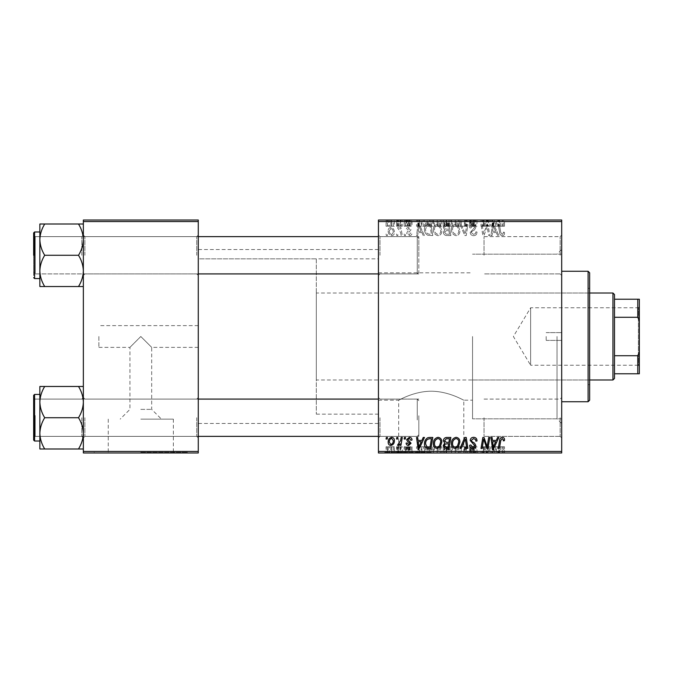 <?xml version="1.0" encoding="UTF-8"?>
<svg xmlns="http://www.w3.org/2000/svg" width="673" height="673" viewBox="0 0 673 673"><rect width="100%" height="100%" fill="white"/><g stroke="black" fill="none" stroke-linecap="round" stroke-linejoin="round"><path stroke-width="0.5" stroke-dasharray="3.37 2.52" d="M140.808 419.128L173.365 419.128L140.808 419.128M140.808 409.369L151.686 409.369L140.808 409.369M140.808 336.5L129.939 347.369L140.808 336.5L129.939 347.369L140.808 336.5L151.686 347.369L140.808 336.5M140.808 452.357L187.405 452.357L140.808 452.357M140.808 452.979L187.405 452.979L140.808 452.979M431.242 452.357L384.645 452.357L431.242 452.357M431.242 391.223C413.5 391.232 398.517 400.528 398.685 400.174C398.517 400.528 413.575 391.215 431.242 391.223C413.5 391.232 398.517 400.528 398.685 400.174C398.517 400.528 413.575 391.215 431.242 391.223C448.992 391.24 463.941 400.528 463.79 400.174C463.933 400.536 449.017 391.24 431.242 391.223C448.992 391.24 463.941 400.528 463.79 400.174C463.933 400.536 449.017 391.24 431.242 391.223M431.242 452.979L384.645 452.979L431.242 452.979M561.694 255.277L561.694 275.467L561.694 255.277M560.146 255.277L560.146 236.635L560.146 255.277M561.694 417.723L561.694 397.533L561.694 417.723M560.146 417.723L560.146 436.365L560.146 417.723M484.038 417.723L484.038 436.365L484.038 417.723M484.038 255.277L484.038 236.635L484.038 255.277M198.274 255.277L198.274 275.467L198.274 255.277M196.726 255.277L196.726 236.635L196.726 255.277M198.274 417.723L198.274 397.533L198.274 417.723M196.726 417.723L196.726 436.365L196.726 417.723M378.436 417.723L378.436 397.533L378.436 417.723M379.984 417.723L379.984 436.365L379.984 417.723M378.436 255.277L378.436 275.467L378.436 255.277M379.984 255.277L379.984 236.635L379.984 255.277M418.816 417.723L418.816 436.365L418.816 417.723M418.816 255.277L418.816 236.635L418.816 255.277M561.694 336.5L561.694 423.468L561.694 336.5M557.034 336.5L557.034 418.816L557.034 336.5M472.547 336.5L472.547 418.816L472.547 336.5M378.436 336.5L378.436 249.532L378.436 336.5M198.274 336.5L198.274 249.532L198.274 336.5M83.351 286.53L83.351 235.087L83.351 286.53L78.514 286.53C81.534 281.667 83.149 276.46 83.351 270.899C83.166 265.414 81.551 260.207 78.514 255.277C81.534 260.14 83.149 265.347 83.351 270.899C83.166 276.393 81.551 281.6 78.514 286.53L83.351 286.53L83.351 270.899L83.351 286.53L78.514 286.53C81.534 281.667 83.149 276.46 83.351 270.899L83.351 239.647C83.166 234.154 81.551 228.946 78.514 224.016L44.696 224.016C41.676 228.879 40.06 234.095 39.858 239.647C40.044 245.132 41.659 250.348 44.696 255.277C41.676 260.14 40.06 265.347 39.858 270.899C40.044 276.393 41.659 281.6 44.696 286.53L39.858 286.53L39.858 224.016L44.696 224.016C41.676 228.879 40.06 234.095 39.858 239.647L39.858 270.899C40.044 265.414 41.659 260.207 44.696 255.277C41.676 250.406 40.06 245.199 39.858 239.647C40.044 234.154 41.659 228.946 44.696 224.016L83.351 224.016L83.351 239.647L83.351 224.016L78.514 224.016C81.534 228.879 83.149 234.095 83.351 239.647L83.351 270.899C83.166 265.414 81.551 260.207 78.514 255.277C81.534 250.406 83.149 245.199 83.351 239.647C83.166 245.132 81.551 250.348 78.514 255.277L44.696 255.277C41.676 260.14 40.06 265.347 39.858 270.899C40.044 276.393 41.659 281.6 44.696 286.53C41.676 281.667 40.06 276.46 39.858 270.899L39.858 239.647C40.044 245.132 41.659 250.348 44.696 255.277L78.514 255.277C81.534 250.406 83.149 245.199 83.351 239.647C83.166 234.154 81.551 228.946 78.514 224.016L44.696 224.016M84.899 255.277L84.899 236.635L84.899 255.277M78.514 386.47C81.534 391.333 83.149 396.54 83.351 402.101C83.166 407.586 81.551 412.793 78.514 417.723C81.534 412.86 83.149 407.653 83.351 402.101L83.351 433.353C83.166 427.868 81.551 422.652 78.514 417.723L44.696 417.723C41.676 422.594 40.06 427.801 39.858 433.353L39.858 402.101C40.044 407.586 41.659 412.793 44.696 417.723C41.676 422.594 40.06 427.801 39.858 433.353C40.044 438.846 41.659 444.054 44.696 448.984L39.858 448.984L44.696 448.984C41.676 444.121 40.06 438.905 39.858 433.353L39.858 448.984L78.514 448.984C81.534 444.121 83.149 438.905 83.351 433.353L83.351 448.984L78.514 448.984C81.534 444.121 83.149 438.905 83.351 433.353L83.351 402.101C83.166 396.607 81.551 391.4 78.514 386.47L44.696 386.47C41.676 391.333 40.06 396.54 39.858 402.101L39.858 386.47L44.696 386.47C41.676 391.333 40.06 396.54 39.858 402.101C40.044 407.586 41.659 412.793 44.696 417.723C41.676 412.86 40.06 407.653 39.858 402.101C40.044 396.607 41.659 391.4 44.696 386.47L83.351 386.47L83.351 433.353C83.166 427.868 81.551 422.652 78.514 417.723C81.534 412.86 83.149 407.653 83.351 402.101L83.351 386.47L78.514 386.47L83.351 386.47L83.351 402.101C83.166 396.607 81.551 391.4 78.514 386.47L44.696 386.47M84.899 417.723L84.899 436.365L84.899 417.723M98.881 336.5L98.881 347.369L98.881 336.5M404.414 452.979L405.541 452.979L404.153 452.979L404.414 446.771L405.541 446.771L405.541 452.979M396.784 452.979L397.92 452.979L396.523 452.979L396.784 446.771L397.92 446.771L397.92 452.979M438.098 452.979L433.353 452.979L438.098 452.979L438.098 446.771L441.825 446.771L441.825 452.979M423.241 452.979L416.545 452.979L423.241 452.979L423.241 446.771L424.47 446.771L424.47 452.979L432.789 452.979L424.461 452.979L424.461 446.771L419.414 446.771L419.414 452.979M450.86 446.771L443.381 446.771L446.51 446.771L446.485 452.979L450.86 452.979L443.238 452.979L449.505 452.979L444.508 452.979L446.485 452.979L446.51 446.771L450.86 446.771L450.86 452.979M464.791 452.979L460.046 452.979L464.791 452.979L464.791 446.771L466.238 446.771L466.238 452.979M504.514 452.979L498.281 452.979L504.514 452.979L504.514 446.771L504.414 452.979M488.691 452.979L481.01 452.979L488.691 452.979L488.691 446.771L489.835 446.771L489.835 452.979M378.436 452.979L561.694 452.979L561.694 451.432L378.436 451.432L378.436 452.979M497.65 452.979L490.954 452.979L497.65 452.979L497.65 446.771L498.87 446.771L498.87 452.979M473.615 452.979L469.636 452.979L474.726 452.979L470.208 452.979L473.615 452.979L473.615 446.771L476.98 446.771L476.98 452.979M456.168 452.979L451.432 452.979L456.168 452.979L456.168 446.771L459.903 446.771L459.903 452.979M412.036 452.979L406.105 452.979L412.036 452.979L412.036 446.771L412.036 452.979M394.386 446.771L388.178 446.771L391.694 446.771L391.686 452.979L394.386 452.979L388.178 452.979L393.259 452.979L391.686 452.979L391.694 446.771L394.386 446.771L394.386 452.979M401.142 452.979L397.491 452.979L401.142 452.979L401.142 446.771L402.286 446.771L402.286 452.979M386.336 452.979L387.471 452.979L386.075 452.979L386.336 446.771L387.471 446.771L387.471 452.979M433.353 229.375C433.336 232.833 434.918 234.936 438.098 235.693C440.596 235.23 441.841 233.666 441.825 230.99L440.335 226.178L437.114 224.538C434.531 225.009 433.277 226.624 433.353 229.375C433.336 232.833 434.918 234.936 438.098 235.693C440.596 235.23 441.841 233.666 441.825 230.99L440.335 226.178L437.114 224.538C434.531 225.009 433.277 226.624 433.353 229.375M421.912 232.589L423.241 235.55L424.47 235.55L419.414 224.681L418.034 224.681L416.545 235.55L417.681 235.55L418.051 232.589L421.912 232.589L423.241 235.55L424.47 235.55L419.414 224.681L418.034 224.681L416.545 235.55L417.681 235.55L418.051 232.589L421.912 232.589M502.294 235.693C503.766 235.592 504.506 234.793 504.514 233.295L504.414 232.303L503.278 232.16L503.387 233.11L502.218 234.423L500.737 232.378L499.433 224.681L498.281 224.681L499.627 232.648C499.761 234.414 500.653 235.432 502.294 235.693C503.766 235.592 504.506 234.793 504.514 233.295L504.414 232.303L503.278 232.16L503.387 233.11L502.218 234.423L500.737 232.378L499.433 224.681L498.281 224.681L499.627 232.648C499.761 234.414 500.653 235.432 502.294 235.693M470.208 232.496C470.41 234.532 471.546 235.6 473.615 235.693C475.895 235.567 477.022 234.339 476.98 232.008L475.853 231.882L475.567 233.481L473.54 234.423L471.336 232.597L471.63 231.647L474.574 229.796L475.853 227.424C475.71 225.564 474.701 224.597 472.808 224.538C470.848 224.656 469.788 225.707 469.636 227.684L470.772 228.038L472.85 225.808L474.726 227.356L470.208 232.496C470.41 234.532 471.546 235.6 473.615 235.693C475.895 235.567 477.022 234.339 476.98 232.008L475.853 231.882L475.567 233.481L473.54 234.423L471.336 232.597L471.63 231.647L474.574 229.796L475.853 227.424C475.71 225.564 474.701 224.597 472.808 224.538C470.848 224.656 469.788 225.707 469.636 227.684L470.772 228.038L472.85 225.808L474.726 227.356L470.208 232.496M460.046 224.681L464.791 235.55L466.238 235.55L467.903 224.681L466.759 224.681L465.337 233.994L461.266 224.681L460.046 224.681L464.791 235.55L466.238 235.55L467.903 224.681L466.759 224.681L465.337 233.994L461.266 224.681L460.046 224.681M451.432 229.375C451.406 232.833 452.988 234.936 456.168 235.693C458.666 235.23 459.911 233.666 459.903 230.99L458.414 226.178L455.184 224.538C452.601 225.009 451.356 226.624 451.432 229.375C451.406 232.833 452.988 234.936 456.168 235.693C458.666 235.23 459.911 233.666 459.903 230.99L458.414 226.178L455.184 224.538C452.601 225.009 451.356 226.624 451.432 229.375M386.075 233.994L386.336 235.55L387.471 235.55L387.236 233.994L386.075 233.994L386.336 235.55L387.471 235.55L387.236 233.994L386.075 233.994M561.694 221.568L561.694 220.021L378.436 220.021L378.436 221.568L561.694 221.568L561.694 451.432M378.436 221.568L378.436 451.432M443.381 232.168C443.515 234.17 444.559 235.298 446.51 235.55L450.86 235.55L449.026 224.681L444.735 224.858L443.238 227.323L444.735 229.973L443.381 232.168C443.515 234.17 444.559 235.298 446.51 235.55L450.86 235.55L449.026 224.681L444.735 224.858L443.238 227.323L444.735 229.973L443.381 232.168M496.312 232.589L497.65 235.55L498.87 235.55L493.822 224.681L492.443 224.681L490.954 235.55L492.089 235.55L492.451 232.589L496.312 232.589L497.65 235.55L498.87 235.55L493.822 224.681L492.443 224.681L490.954 235.55L492.089 235.55L492.451 232.589L496.312 232.589M487.53 228.913L488.691 235.55L489.835 235.55L487.975 224.681L486.781 224.681L483.668 233.901L482.162 224.681L481.01 224.681L482.852 235.55L484.038 235.55L487.176 226.338L488.691 235.55L489.835 235.55L487.975 224.681L486.781 224.681L483.668 233.901L482.162 224.681L481.01 224.681L482.852 235.55L484.038 235.55L487.176 226.338L487.53 228.913M409.335 235.693C411.06 235.626 411.96 234.734 412.036 233.009L410.909 232.723L409.285 234.7L407.804 233.489L411.052 229.754L408.679 227.499C407.098 227.541 406.24 228.34 406.105 229.905L407.232 230.04L408.73 228.492L409.916 229.577L407.241 231.966L406.669 233.405L409.335 235.693C411.06 235.626 411.96 234.734 412.036 233.009L410.909 232.723L409.285 234.7L407.804 233.489L411.052 229.754L408.679 227.499C407.098 227.541 406.24 228.34 406.105 229.905L407.232 230.04L408.73 228.492L409.916 229.577L407.241 231.966L406.669 233.405L409.335 235.693M427.826 235.289L432.789 235.55L430.956 224.681L426.859 224.816C425.126 225.665 424.327 227.104 424.461 229.131C424.394 231.899 425.513 233.952 427.826 235.289L432.789 235.55L430.956 224.681L426.859 224.816C425.126 225.665 424.327 227.104 424.461 229.131C424.394 231.899 425.513 233.952 427.826 235.289M388.178 230.805C388.102 233.455 389.28 235.087 391.694 235.693C393.486 235.449 394.386 234.406 394.386 232.538C394.496 229.779 393.301 228.105 390.811 227.499C389.002 227.794 388.128 228.896 388.178 230.805C388.102 233.455 389.28 235.087 391.694 235.693C393.486 235.449 394.386 234.406 394.386 232.538C394.496 229.779 393.301 228.105 390.811 227.499C389.002 227.794 388.128 228.896 388.178 230.805M396.523 233.994L396.784 235.55L397.92 235.55L397.684 233.994L396.523 233.994L396.784 235.55L397.92 235.55L397.684 233.994L396.523 233.994M400.57 232.387L401.142 235.55L402.286 235.55L400.957 227.642L399.804 227.642L400.099 229.274L398.265 227.499L397.491 227.785L400.57 232.387L401.142 235.55L402.286 235.55L400.957 227.642L399.804 227.642L400.099 229.274L398.265 227.499L397.491 227.785L400.57 232.387M404.153 233.994L404.414 235.55L405.541 235.55L405.306 233.994L404.153 233.994L404.414 235.55L405.541 235.55L405.306 233.994L404.153 233.994M433.353 220.021L441.825 220.021L433.353 220.021L433.353 226.229L438.098 226.229L438.098 220.021M421.912 220.021L416.545 220.021L421.912 220.021L421.912 226.229L423.241 226.229L423.241 220.021M502.294 220.021L498.281 220.021L502.294 220.021L502.294 226.229L504.514 226.229L504.514 220.021M470.208 220.021L476.98 220.021L469.636 220.021L474.726 220.021L470.208 220.021L470.208 226.229L473.615 226.229L473.615 220.021M460.046 220.021L467.903 220.021L460.046 220.021L460.046 226.229L464.791 226.229L464.791 220.021M451.432 220.021L459.903 220.021L451.432 220.021L451.432 226.229L456.168 226.229L456.168 220.021M386.075 220.021L387.471 220.021L386.075 220.021L386.075 226.229L386.336 220.021M443.381 220.021L450.86 220.021L443.238 220.021L444.735 220.021L443.381 220.021L443.381 226.229L446.51 226.229L446.51 220.021L449.505 220.021L444.508 220.021L446.485 220.021L446.485 226.229L450.86 226.229L450.86 220.021M496.312 220.021L490.954 220.021L496.312 220.021L496.312 226.229L497.65 226.229L497.65 220.021M487.53 220.021L481.01 220.021L487.53 220.021L487.53 226.229L488.691 226.229L488.691 220.021M409.335 220.021L406.105 220.021L409.916 220.021L406.669 220.021L409.335 220.021L409.335 226.229L412.036 226.229L412.036 220.021L412.036 226.229L410.909 226.229L410.909 220.021M427.826 220.021L432.789 220.021L424.461 220.021L427.826 220.021L427.826 226.229L429.576 226.229L429.576 220.021M388.178 220.021L394.386 220.021L388.178 220.021L388.178 226.229L391.694 226.229L391.694 220.021L389.305 220.021L393.259 220.021L391.686 220.021L391.686 226.229L394.386 226.229L394.386 220.021M396.523 220.021L397.92 220.021L396.523 220.021L396.523 226.229L396.784 220.021M400.57 220.021L397.491 220.021L400.57 220.021L400.57 226.229L401.142 226.229L401.142 220.021M404.153 220.021L405.541 220.021L404.153 220.021L404.153 226.229L404.414 220.021M83.351 452.979L198.274 452.979L198.274 451.432L83.351 451.432L83.351 452.979M83.351 221.568L198.274 221.568L198.274 220.021L83.351 220.021L83.351 451.432M198.274 221.568L198.274 451.432M488.691 437.45L489.835 437.45L487.975 448.319L486.781 448.319L483.668 439.099L482.162 448.319L481.01 448.319L482.852 437.45L484.038 437.45L487.176 446.662L488.691 437.45M497.65 437.45L498.87 437.45L493.822 448.319L492.443 448.319L490.954 437.45L492.089 437.45L492.451 440.411L496.312 440.411L497.65 437.45M494.192 444.912L495.698 441.681L492.611 441.681L493.292 447.133L494.192 444.912M504.514 439.705L504.414 440.697L503.278 440.84L503.387 439.89L502.218 438.577L500.737 440.622L499.433 448.319L498.281 448.319L499.627 440.352C499.761 438.586 500.653 437.568 502.294 437.307C503.766 437.408 504.506 438.207 504.514 439.705M473.615 437.307C475.895 437.433 477.022 438.661 476.98 440.992L475.853 441.118L475.567 439.519L473.54 438.577L471.336 440.403L471.63 441.353L474.574 443.204L475.853 445.576C475.71 447.436 474.701 448.403 472.808 448.462C470.848 448.344 469.788 447.293 469.636 445.316L470.772 444.962L472.85 447.192L474.726 445.644L470.208 440.504C470.41 438.468 471.546 437.4 473.615 437.307M464.791 437.45L466.238 437.45L467.903 448.319L466.759 448.319L465.337 439.006L461.266 448.319L460.046 448.319L464.791 437.45M456.168 437.307C458.666 437.77 459.911 439.334 459.903 442.01L458.414 446.822L455.184 448.462C452.601 447.991 451.356 446.376 451.432 443.625C451.406 440.167 452.988 438.064 456.168 437.307M455.217 447.192L457.522 445.989L458.767 441.959C458.784 440.049 457.884 438.922 456.084 438.577C453.669 439.309 452.492 441.034 452.559 443.743C452.517 445.686 453.4 446.838 455.217 447.192M446.51 437.45L450.86 437.45L449.026 448.319L444.735 448.142L443.238 445.677L444.735 443.027L443.381 440.832C443.515 438.83 444.559 437.702 446.51 437.45M446.485 442.388L448.883 442.388L449.505 438.72L446.275 438.779L444.508 440.865L446.485 442.388M446.157 447.049L448.1 447.049L448.664 443.658L444.996 444.113L444.365 445.635L446.157 447.049M412.036 439.991L410.909 440.277L409.285 438.3L407.804 439.511L411.052 443.246L408.679 445.501C407.098 445.459 406.24 444.66 406.105 443.095L407.232 442.96L408.73 444.508L409.916 443.423L407.241 441.034L406.669 439.595L409.335 437.307C411.06 437.374 411.96 438.266 412.036 439.991M423.241 437.45L424.47 437.45L419.414 448.319L418.034 448.319L416.545 437.45L417.681 437.45L418.051 440.411L421.912 440.411L423.241 437.45M419.784 444.912L421.29 441.681L418.202 441.681L418.884 447.133L419.784 444.912M429.576 437.45L432.789 437.45L430.956 448.319L426.859 448.184C425.126 447.335 424.327 445.896 424.461 443.869C424.394 441.101 425.513 439.048 427.826 437.711L429.576 437.45M428.381 447.049L430.022 447.049L431.435 438.72L429.98 438.72C426.985 438.998 425.521 440.739 425.588 443.944L426.96 446.864L428.381 447.049M438.098 437.307C440.596 437.77 441.841 439.334 441.825 442.01L440.335 446.822L437.114 448.462C434.531 447.991 433.277 446.376 433.353 443.625C433.336 440.167 434.918 438.064 438.098 437.307M437.147 447.192L439.452 445.989L440.697 441.959C440.706 440.049 439.814 438.922 438.014 438.577C435.591 439.309 434.421 441.034 434.489 443.743C434.438 445.686 435.33 446.838 437.147 447.192M391.694 437.307C393.486 437.551 394.386 438.594 394.386 440.462C394.496 443.221 393.301 444.895 390.811 445.501C389.002 445.206 388.128 444.104 388.178 442.195C388.102 439.545 389.28 437.913 391.694 437.307M389.305 442.195L390.862 444.508C392.569 443.886 393.369 442.573 393.259 440.579L391.686 438.3C390.037 438.956 389.238 440.251 389.305 442.195M396.784 437.45L397.92 437.45L397.684 439.006L396.523 439.006L396.784 437.45M401.142 437.45L402.286 437.45L400.957 445.358L399.804 445.358L400.099 443.726L398.265 445.501L397.491 445.215L400.57 440.613L401.142 437.45M404.414 437.45L405.541 437.45L405.306 439.006L404.153 439.006L404.414 437.45M386.336 437.45L387.471 437.45L387.236 439.006L386.075 439.006L386.336 437.45M386.336 226.229L387.471 226.229L387.471 220.021M387.471 226.229L387.236 220.021M387.236 226.229L386.075 226.229M450.86 226.229L449.026 226.229L449.026 220.021M449.026 226.229L444.735 226.229L444.735 220.021L444.735 226.229L443.238 226.229L443.238 220.021M446.485 226.229L449.505 226.229L446.485 226.229M446.157 226.229L448.664 226.229L444.365 226.229L446.157 226.229L446.157 220.021L448.664 220.021L446.157 220.021M448.1 226.229L448.1 220.021M448.664 226.229L448.664 220.021M444.365 226.229L444.365 220.021M444.996 226.229L444.996 220.021M448.883 226.229L448.883 220.021M449.505 226.229L449.505 220.021M444.508 226.229L444.508 220.021M446.275 226.229L446.275 220.021M456.168 226.229L459.903 226.229L459.903 220.021M459.903 226.229L458.414 226.229L458.414 220.021M458.414 226.229L455.184 226.229L455.184 220.021L458.767 220.021L452.559 220.021L455.217 220.021L455.217 226.229L451.432 226.229M455.217 226.229L458.767 226.229L455.217 226.229M457.522 226.229L457.522 220.021M458.767 226.229L458.767 220.021M452.559 226.229L452.559 220.021M456.084 226.229L456.084 220.021M464.791 226.229L466.238 226.229L466.238 220.021M466.238 226.229L467.903 226.229L467.903 220.021M467.903 226.229L466.759 226.229L466.759 220.021M466.759 226.229L465.337 226.229L465.337 220.021M465.337 226.229L461.266 226.229L461.266 220.021M461.266 226.229L460.046 226.229M473.615 226.229L476.98 226.229L476.98 220.021M476.98 226.229L475.853 226.229L475.853 220.021L475.567 226.229L475.567 220.021M475.567 226.229L473.54 226.229L473.54 220.021M473.54 226.229L471.336 226.229L471.336 220.021M471.336 226.229L471.63 220.021M471.63 226.229L474.574 226.229L474.574 220.021M474.574 226.229L475.853 226.229L475.853 220.021M475.853 226.229L472.808 226.229L472.808 220.021M472.808 226.229L469.636 226.229L469.636 220.021L469.645 226.229L470.772 226.229L470.772 220.021L470.764 226.229L472.85 226.229L472.85 220.021M472.85 226.229L474.726 226.229L474.726 220.021M474.726 226.229L474.297 226.229L474.297 220.021M474.297 226.229L470.208 226.229M504.514 226.229L504.414 220.021M504.414 226.229L503.278 226.229L503.278 220.021M503.278 226.229L503.387 220.021M503.387 226.229L502.218 226.229L502.218 220.021M502.218 226.229L499.433 226.229L499.433 220.021M499.433 226.229L498.281 226.229L498.281 220.021M498.281 226.229L499.627 226.229L499.627 220.021M499.627 226.229L502.294 226.229M497.65 226.229L498.87 226.229L498.87 220.021M498.87 226.229L493.822 226.229L493.822 220.021M493.822 226.229L492.443 226.229L492.443 220.021M492.443 226.229L490.954 226.229L490.954 220.021M490.954 226.229L492.089 226.229L492.089 220.021M492.089 226.229L492.451 220.021M492.451 226.229L496.312 226.229M494.192 226.229L492.611 226.229L494.192 226.229L494.192 220.021L495.698 220.021L492.611 220.021L494.192 220.021M495.698 226.229L495.698 220.021M493.292 226.229L493.292 220.021M492.611 226.229L492.611 220.021M488.691 226.229L489.835 226.229L489.835 220.021M489.835 226.229L487.975 226.229L487.975 220.021M487.975 226.229L486.781 226.229L486.781 220.021M486.781 226.229L483.668 226.229L483.668 220.021M483.668 226.229L483.264 220.021M483.264 226.229L482.162 226.229L482.162 220.021M482.162 226.229L481.01 226.229L481.01 220.021M481.01 226.229L482.852 226.229L482.852 220.021M482.852 226.229L484.038 226.229L484.038 220.021M484.038 226.229L486.301 226.229L486.301 220.021M486.301 226.229L487.176 226.229L487.176 220.021M410.909 226.229L409.285 226.229L409.285 220.021M409.285 226.229L407.804 226.229L407.804 220.021M407.804 226.229L408.04 220.021M408.04 226.229L411.052 226.229L411.052 220.021M411.052 226.229L408.679 226.229L408.679 220.021M408.679 226.229L406.105 226.229L406.105 220.021M406.105 226.229L407.232 226.229L407.232 220.021L407.241 226.229L408.73 226.229L408.73 220.021M408.73 226.229L409.916 226.229L409.916 220.021M409.916 226.229L409.807 220.021M409.807 226.229L406.669 226.229L406.669 220.021M406.669 226.229L409.335 226.229M423.241 226.229L424.47 226.229L424.47 220.021L424.461 226.229L419.414 226.229L419.414 220.021M419.414 226.229L418.034 226.229L418.034 220.021M418.034 226.229L416.545 226.229L416.545 220.021M416.545 226.229L417.681 226.229L417.681 220.021M417.681 226.229L418.051 220.021M418.051 226.229L421.912 226.229M419.784 226.229L418.202 226.229L419.784 226.229L419.784 220.021L421.29 220.021L418.202 220.021L419.784 220.021M421.29 226.229L421.29 220.021M418.884 226.229L418.884 220.021M418.202 226.229L418.202 220.021M429.576 226.229L432.789 226.229L432.789 220.021M432.789 226.229L430.956 226.229L430.956 220.021M430.956 226.229L426.859 226.229L426.859 220.021M426.859 226.229L427.826 226.229M428.381 226.229L431.435 226.229L425.588 226.229L428.381 226.229L428.381 220.021L431.435 220.021L428.381 220.021M430.022 226.229L430.022 220.021M431.435 226.229L431.435 220.021M426.96 226.229L426.96 220.021M425.588 226.229L425.588 220.021M429.98 226.229L429.98 220.021M438.098 226.229L441.825 226.229L441.825 220.021M441.825 226.229L440.335 226.229L440.335 220.021M440.335 226.229L437.114 226.229L437.114 220.021M437.114 226.229L433.353 226.229M437.147 226.229L440.697 226.229L434.489 226.229L437.147 226.229L437.147 220.021L440.697 220.021L437.147 220.021M439.452 226.229L439.452 220.021M440.697 226.229L440.697 220.021M434.489 226.229L434.489 220.021M438.014 226.229L438.014 220.021M394.386 226.229L390.811 226.229L390.811 220.021M390.811 226.229L388.178 226.229M389.305 226.229L393.259 226.229L389.305 226.229L389.305 220.021M390.862 226.229L390.862 220.021M393.259 226.229L393.259 220.021M396.784 226.229L397.92 226.229L397.92 220.021M397.92 226.229L397.684 220.021M397.684 226.229L396.523 226.229M401.142 226.229L402.286 226.229L402.286 220.021M402.286 226.229L400.957 226.229L400.957 220.021M400.957 226.229L399.804 226.229L399.804 220.021M399.804 226.229L400.099 220.021M400.099 226.229L398.265 226.229L398.265 220.021M398.265 226.229L397.491 226.229L397.491 220.021M397.491 226.229L397.945 226.229L397.945 220.021M397.945 226.229L398.517 226.229L398.517 220.021M398.517 226.229L400.57 226.229M404.414 226.229L405.541 226.229L405.541 220.021M405.541 226.229L405.306 220.021M405.306 226.229L404.153 226.229M446.485 230.612L448.883 230.612L449.505 234.28L446.275 234.221L444.508 232.135L446.485 230.612L448.883 230.612L449.505 234.28L446.275 234.221L444.508 232.135L446.485 230.612M446.157 225.951L448.1 225.951L448.664 229.342L444.996 228.887L444.365 227.365L446.157 225.951L448.1 225.951L448.664 229.342L444.996 228.887L444.365 227.365L446.157 225.951M455.217 225.808L457.522 227.011L458.767 231.041C458.784 232.951 457.884 234.078 456.084 234.423C453.669 233.691 452.492 231.966 452.559 229.257C452.517 227.314 453.4 226.162 455.217 225.808L457.522 227.011L458.767 231.041C458.784 232.951 457.884 234.078 456.084 234.423C453.669 233.691 452.492 231.966 452.559 229.257C452.517 227.314 453.4 226.162 455.217 225.808M494.192 228.088L495.698 231.319L492.611 231.319L493.292 225.867L495.698 231.319L492.611 231.319L493.292 225.867L494.192 228.088M419.784 228.088L421.29 231.319L418.202 231.319L418.884 225.867L421.29 231.319L418.202 231.319L418.884 225.867L419.784 228.088M428.381 225.951L430.022 225.951L431.435 234.28L429.98 234.28C426.985 234.002 425.521 232.261 425.588 229.056L426.96 226.136L430.022 225.951L431.435 234.28L429.98 234.28C426.985 234.002 425.521 232.261 425.588 229.056L426.96 226.136L428.381 225.951M437.147 225.808L439.452 227.011L440.697 231.041C440.706 232.951 439.814 234.078 438.014 234.423C435.591 233.691 434.421 231.966 434.489 229.257C434.438 227.314 435.33 226.162 437.147 225.808L439.452 227.011L440.697 231.041C440.706 232.951 439.814 234.078 438.014 234.423C435.591 233.691 434.421 231.966 434.489 229.257C434.438 227.314 435.33 226.162 437.147 225.808M389.305 230.805L390.862 228.492C392.569 229.114 393.369 230.427 393.259 232.421L391.686 234.7C390.037 234.044 389.238 232.749 389.305 230.805L390.862 228.492C392.569 229.114 393.369 230.427 393.259 232.421L391.686 234.7C390.037 234.044 389.238 232.749 389.305 230.805M489.835 446.771L487.975 446.771L487.975 452.979M487.975 446.771L486.781 446.771L486.781 452.979M486.781 446.771L483.668 446.771L483.668 452.979M483.668 446.771L483.264 452.979M483.264 446.771L482.162 446.771L482.162 452.979M482.162 446.771L481.01 446.771L481.01 452.979M481.01 446.771L482.852 446.771L482.852 452.979M482.852 446.771L484.038 446.771L484.038 452.979M484.038 446.771L486.301 446.771L486.301 452.979M486.301 446.771L487.176 446.771L487.176 452.979M487.176 446.771L488.691 446.771M498.87 446.771L493.822 446.771L493.822 452.979M493.822 446.771L492.443 446.771L492.443 452.979M492.443 446.771L490.954 446.771L490.954 452.979M490.954 446.771L492.089 446.771L492.089 452.979M492.089 446.771L492.451 452.979M492.451 446.771L496.312 446.771L496.312 452.979M496.312 446.771L497.65 446.771M494.192 446.771L492.611 446.771L494.192 446.771L494.192 452.979L495.698 452.979L492.611 452.979L494.192 452.979M495.698 446.771L495.698 452.979M493.292 446.771L493.292 452.979M492.611 446.771L492.611 452.979M504.414 446.771L503.278 446.771L503.278 452.979M503.278 446.771L503.387 452.979M503.387 446.771L502.218 446.771L502.218 452.979M502.218 446.771L499.433 446.771L499.433 452.979M499.433 446.771L498.281 446.771L498.281 452.979M498.281 446.771L499.627 446.771L499.627 452.979M499.627 446.771L502.294 446.771L502.294 452.979M502.294 446.771L504.514 446.771M476.98 446.771L475.853 446.771L475.853 452.979L475.567 446.771L475.567 452.979M475.567 446.771L473.54 446.771L473.54 452.979M473.54 446.771L471.336 446.771L471.336 452.979M471.336 446.771L471.63 452.979M471.63 446.771L474.574 446.771L474.574 452.979M474.574 446.771L475.853 446.771L475.853 452.979M475.853 446.771L472.808 446.771L472.808 452.979M472.808 446.771L469.636 446.771L469.636 452.979L469.645 446.771L470.772 446.771L470.772 452.979L470.764 446.771L472.85 446.771L472.85 452.979M472.85 446.771L474.726 446.771L474.726 452.979M474.726 446.771L474.297 446.771L474.297 452.979M474.297 446.771L470.208 446.771L470.208 452.979M470.208 446.771L473.615 446.771M466.238 446.771L467.903 446.771L467.903 452.979M467.903 446.771L466.759 446.771L466.759 452.979M466.759 446.771L465.337 446.771L465.337 452.979M465.337 446.771L461.266 446.771L461.266 452.979M461.266 446.771L460.046 446.771L460.046 452.979M460.046 446.771L464.791 446.771M459.903 446.771L458.414 446.771L458.414 452.979M458.414 446.771L455.184 446.771L455.184 452.979L458.767 452.979L452.559 452.979L455.217 452.979L455.217 446.771L451.432 446.771L451.432 452.979M451.432 446.771L456.168 446.771M455.217 446.771L458.767 446.771L455.217 446.771M457.522 446.771L457.522 452.979M458.767 446.771L458.767 452.979M452.559 446.771L452.559 452.979M456.084 446.771L456.084 452.979M449.026 446.771L449.026 452.979M443.238 446.771L444.735 446.771L444.735 452.979L444.735 446.771L443.238 446.771L443.238 452.979M443.381 446.771L443.381 452.979M446.485 446.771L449.505 446.771L446.485 446.771M446.157 446.771L448.664 446.771L444.365 446.771L446.157 446.771L446.157 452.979L448.664 452.979L446.157 452.979M448.1 446.771L448.1 452.979M448.664 446.771L448.664 452.979M444.365 446.771L444.365 452.979M444.996 446.771L444.996 452.979M448.883 446.771L448.883 452.979M449.505 446.771L449.505 452.979M444.508 446.771L444.508 452.979M446.275 446.771L446.275 452.979M410.909 446.771L406.105 446.771L412.036 446.771L410.909 446.771L410.909 452.979M409.285 446.771L409.285 452.979M407.804 446.771L407.804 452.979M408.04 446.771L408.04 452.979M411.052 446.771L411.052 452.979M408.679 446.771L408.679 452.979M406.105 446.771L406.105 452.979M408.73 446.771L407.241 446.771L407.232 452.979L407.241 446.771L408.73 446.771L408.73 452.979M409.916 446.771L409.916 452.979M409.807 446.771L409.807 452.979M406.669 446.771L406.669 452.979M409.335 446.771L409.335 452.979M419.414 446.771L418.034 446.771L418.034 452.979M418.034 446.771L416.545 446.771L416.545 452.979M416.545 446.771L417.681 446.771L417.681 452.979M417.681 446.771L418.051 452.979M418.051 446.771L421.912 446.771L421.912 452.979M421.912 446.771L423.241 446.771M419.784 446.771L418.202 446.771L419.784 446.771L419.784 452.979L421.29 452.979L418.202 452.979L419.784 452.979M421.29 446.771L421.29 452.979M418.884 446.771L418.884 452.979M418.202 446.771L418.202 452.979M429.576 446.771L424.461 446.771L429.576 446.771L429.576 452.979M432.789 446.771L432.789 452.979M430.956 446.771L430.956 452.979M426.859 446.771L426.859 452.979M427.826 446.771L427.826 452.979M428.381 446.771L431.435 446.771L425.588 446.771L428.381 446.771L428.381 452.979L431.435 452.979L428.381 452.979M430.022 446.771L430.022 452.979M431.435 446.771L431.435 452.979M426.96 446.771L426.96 452.979M425.588 446.771L425.588 452.979M429.98 446.771L429.98 452.979M441.825 446.771L440.335 446.771L440.335 452.979M440.335 446.771L437.114 446.771L437.114 452.979M437.114 446.771L433.353 446.771L433.353 452.979M433.353 446.771L438.098 446.771M437.147 446.771L440.697 446.771L434.489 446.771L437.147 446.771L437.147 452.979L440.697 452.979L437.147 452.979M439.452 446.771L439.452 452.979M440.697 446.771L440.697 452.979M434.489 446.771L434.489 452.979M438.014 446.771L438.014 452.979M390.811 446.771L390.811 452.979M388.178 446.771L388.178 452.979M389.305 446.771L393.259 446.771L389.305 446.771L389.305 452.979M390.862 446.771L390.862 452.979M393.259 446.771L393.259 452.979M397.92 446.771L397.684 452.979M397.684 446.771L396.523 446.771L396.523 452.979M402.286 446.771L400.957 446.771L400.957 452.979M400.957 446.771L399.804 446.771L399.804 452.979M399.804 446.771L400.099 452.979M400.099 446.771L398.265 446.771L398.265 452.979M398.265 446.771L397.491 446.771L397.491 452.979M397.491 446.771L397.945 446.771L397.945 452.979M397.945 446.771L398.517 446.771L398.517 452.979M398.517 446.771L401.142 446.771M405.541 446.771L405.306 452.979M405.306 446.771L404.153 446.771L404.153 452.979M387.471 446.771L387.236 452.979M387.236 446.771L386.075 446.771L386.075 452.979M546.165 336.5L546.165 340.387L546.165 336.5M589.649 400.174L589.649 272.826M588.101 271.269L588.101 401.731M588.101 336.5L588.101 288.355L588.101 336.5M81.795 255.277L81.795 236.635L81.795 255.277M198.274 273.911L35.206 273.911L81.795 273.911L83.351 275.467L84.899 273.911L196.726 273.911L198.274 275.467L196.726 273.911L84.899 273.911L83.351 275.467L81.795 273.911L35.206 273.911L33.65 275.467L33.65 235.087L33.65 275.467L33.65 255.277L33.65 275.467L35.206 273.911L35.206 236.635L35.206 273.911L35.206 236.635L35.206 273.911L35.206 255.277L35.206 273.911L417.26 273.911L417.26 236.635L417.26 273.911L417.26 236.635L417.26 273.911L378.436 273.911M39.858 278.572L34.584 278.572L34.584 231.975L34.584 278.572L34.584 231.975L33.65 232.908L33.65 255.277M78.514 286.53L44.696 286.53M418.816 253.258L418.816 272.355L418.816 253.258M33.65 257.288L33.65 238.192L33.65 257.288M78.514 255.277L44.696 255.277M78.514 224.016L83.351 224.016L83.351 239.647L83.351 224.016M39.858 239.647L39.858 224.016L39.858 239.647M39.858 286.53L39.858 270.899L39.858 286.53M35.206 255.277L35.206 236.635L35.206 255.277M33.65 419.742L33.65 400.645L33.65 419.742M35.206 415.527L35.206 436.365L35.206 415.527M418.816 415.712L418.816 434.808L418.816 415.712M417.26 419.927L417.26 399.089L417.26 419.927M81.795 417.723L81.795 436.365L81.795 417.723M34.584 394.428L33.65 395.362L33.65 440.092L33.65 397.533L33.65 440.092L34.584 441.025L34.584 394.428L34.584 441.025L34.584 394.428L39.858 394.428L39.858 441.025L39.858 394.428M78.514 448.984L83.351 448.984L83.351 433.353C83.166 438.846 81.551 444.054 78.514 448.984L44.696 448.984C41.659 444.054 40.044 438.846 39.858 433.353L39.858 402.101L39.858 433.353C40.044 427.868 41.659 422.652 44.696 417.723L78.514 417.723C81.534 422.594 83.149 427.801 83.351 433.353L83.351 448.984L44.696 448.984M35.206 417.723L35.206 436.365L35.206 417.723M78.514 417.723L44.696 417.723M83.351 448.984L83.351 386.47M39.858 433.353L39.858 448.984L39.858 433.353M39.858 386.47L39.858 402.101L39.858 386.47M639.35 306.838L638.416 307.771L638.416 365.229L530.635 365.229L530.635 307.771L530.635 365.229L513.373 336.5L530.635 307.771L638.416 307.771L638.416 365.229L639.35 366.162L639.35 306.838L639.35 366.162M614.499 378.436L614.499 294.564M612.952 293.016L612.952 379.984M589.649 379.984L316.31 379.984L316.31 293.016L316.31 379.984M589.649 293.016L316.31 293.016M316.31 258.844L316.31 414.156L316.31 258.844L198.274 258.844L198.274 414.156L198.274 258.844L378.436 258.844M316.31 414.156L378.436 414.156M614.499 317.286L614.499 355.714L614.499 317.286L637.794 317.286L639.35 320.971L639.35 299.224L637.794 299.224L637.794 317.286M614.499 373.776L639.35 373.776L639.35 320.971M639.35 352.029L637.794 355.714L637.794 373.776M614.499 355.714L637.794 355.714M614.499 299.224L637.794 299.224M446.241 226.229L446.241 220.021M446.83 226.229L446.83 220.021M447.385 226.229L447.385 220.021M465.716 226.229L465.716 220.021M464.412 226.229L464.412 220.021M473.212 226.229L473.212 220.021M472.353 226.229L472.353 220.021M500.737 226.229L500.737 220.021M493.006 226.229L493.006 220.021M485.3 226.229L485.3 220.021M484.249 226.229L484.249 220.021M409.117 226.229L409.117 220.021M408.873 226.229L408.873 220.021M418.598 226.229L418.598 220.021M428.247 226.229L428.247 220.021M485.3 446.771L485.3 452.979M484.249 446.771L484.249 452.979M487.53 446.771L487.53 452.979M493.006 446.771L493.006 452.979M500.737 446.771L500.737 452.979M473.212 446.771L473.212 452.979M472.353 446.771L472.353 452.979M465.716 446.771L465.716 452.979M464.412 446.771L464.412 452.979M446.241 446.771L446.241 452.979M446.83 446.771L446.83 452.979M447.385 446.771L447.385 452.979M409.117 446.771L409.117 452.979M408.873 446.771L408.873 452.979M418.598 446.771L418.598 452.979M428.247 446.771L428.247 452.979M400.57 446.771L400.57 452.979M98.881 347.369L129.939 347.369L129.939 409.369L120.189 419.128M108.26 419.128L108.26 452.357M94.22 452.357L94.22 452.979M378.436 400.174L398.685 400.174L398.685 452.357M384.645 452.357L384.645 452.979M560.146 273.911L561.694 275.467L560.146 273.911L484.038 273.911L560.146 273.911M560.146 436.365L561.694 437.913L560.146 436.365L484.038 436.365L560.146 436.365M196.726 436.365L198.274 437.913L196.726 436.365L84.899 436.365L83.351 437.913L84.899 436.365L196.726 436.365M379.984 436.365L378.436 437.913L379.984 436.365L418.816 436.365L379.984 436.365M379.984 273.911L378.436 275.467L379.984 273.911L418.816 273.911L379.984 273.911M561.694 418.816L472.547 418.816L557.034 418.816L561.694 423.468M378.436 249.532L198.274 249.532M463.79 452.357L463.79 400.174L472.547 400.174M198.274 347.369L151.686 347.369L151.686 409.369L161.436 419.128M198.274 325.631L98.881 325.631M378.436 272.826L472.547 272.826M196.726 236.635L84.899 236.635L83.351 235.087L84.899 236.635L196.726 236.635L198.274 235.087L196.726 236.635M196.726 399.089L84.899 399.089L83.351 397.533L84.899 399.089L196.726 399.089L198.274 397.533L196.726 399.089M378.436 423.468L198.274 423.468M561.694 254.184L472.547 254.184L557.034 254.184L561.694 249.532M418.816 236.635L379.984 236.635L378.436 235.087L379.984 236.635L418.816 236.635M418.816 399.089L379.984 399.089L378.436 397.533L379.984 399.089L418.816 399.089M484.038 236.635L560.146 236.635L561.694 235.087L560.146 236.635L484.038 236.635M484.038 399.089L560.146 399.089L561.694 397.533L560.146 399.089L484.038 399.089M477.83 452.357L477.83 452.979M187.405 452.357L187.405 452.979M173.365 419.128L173.365 452.357M546.165 340.387L561.694 340.387L546.165 340.387M588.101 384.645L589.649 384.645M472.547 379.984L588.101 379.984M472.547 293.016L588.101 293.016M588.101 288.355L589.649 288.355M546.165 332.613L561.694 332.613L546.165 332.613M198.274 236.635L35.206 236.635L33.65 238.192L35.206 236.635L81.795 236.635L83.351 235.087L81.795 236.635L35.206 236.635L33.65 235.087L35.206 236.635L378.436 236.635M418.816 238.192L417.26 236.635L418.816 238.192M33.65 272.355L35.206 273.911L33.65 272.355M418.816 272.355L417.26 273.911L418.816 272.355M34.584 231.975L39.858 231.975M34.584 278.572L33.65 277.638M378.436 436.365L417.26 436.365L418.816 434.808L417.26 436.365L35.206 436.365L81.795 436.365L83.351 437.913L81.795 436.365L35.206 436.365L33.65 434.808L35.206 436.365L198.274 436.365M378.436 399.089L35.206 399.089L81.795 399.089L83.351 397.533L81.795 399.089L35.206 399.089L33.65 400.645L35.206 399.089L198.274 399.089M418.816 400.645L417.26 399.089L418.816 400.645M35.206 399.089L33.65 397.533L35.206 399.089M35.206 436.365L33.65 437.913L35.206 436.365M34.584 441.025L39.858 441.025"/><path stroke-width="1.01" d="M561.694 452.979L378.436 452.979L378.436 451.432L561.694 451.432L561.694 452.979M561.694 221.568L378.436 221.568L378.436 220.021L561.694 220.021L561.694 451.432M404.414 437.45L405.541 437.45L405.306 439.006L404.153 439.006L404.414 437.45M396.784 437.45L397.92 437.45L397.684 439.006L396.523 439.006L396.784 437.45M438.098 437.307C440.596 437.77 441.841 439.334 441.825 442.01L440.335 446.822L437.114 448.462C434.531 447.991 433.277 446.376 433.353 443.625C433.336 440.167 434.918 438.064 438.098 437.307M423.241 437.45L424.47 437.45L419.414 448.319L418.034 448.319L416.545 437.45L417.681 437.45L418.051 440.411L421.912 440.411L423.241 437.45M446.51 437.45L450.86 437.45L449.026 448.319L444.735 448.142L443.238 445.677L444.735 443.027L443.381 440.832C443.515 438.83 444.559 437.702 446.51 437.45M464.791 437.45L466.238 437.45L467.903 448.319L466.759 448.319L465.337 439.006L461.266 448.319L460.046 448.319L464.791 437.45M504.514 439.705L504.414 440.697L503.278 440.84L503.387 439.89L502.218 438.577L500.737 440.622L499.433 448.319L498.281 448.319L499.627 440.352C499.761 438.586 500.653 437.568 502.294 437.307C503.766 437.408 504.506 438.207 504.514 439.705M488.691 437.45L489.835 437.45L487.975 448.319L486.781 448.319L483.668 439.099L482.162 448.319L481.01 448.319L482.852 437.45L484.038 437.45L487.176 446.662L488.691 437.45M378.436 221.568L378.436 451.432M497.65 437.45L498.87 437.45L493.822 448.319L492.443 448.319L490.954 437.45L492.089 437.45L492.451 440.411L496.312 440.411L497.65 437.45M473.615 437.307C475.895 437.433 477.022 438.661 476.98 440.992L475.853 441.118L475.567 439.519L473.54 438.577L471.336 440.403L471.63 441.353L474.574 443.204L475.853 445.576C475.71 447.436 474.701 448.403 472.808 448.462C470.848 448.344 469.788 447.293 469.636 445.316L470.772 444.962L472.85 447.192L474.726 445.644L470.208 440.504C470.41 438.468 471.546 437.4 473.615 437.307M456.168 437.307C458.666 437.77 459.911 439.334 459.903 442.01L458.414 446.822L455.184 448.462C452.601 447.991 451.356 446.376 451.432 443.625C451.406 440.167 452.988 438.064 456.168 437.307M412.036 439.991L410.909 440.277L409.285 438.3L407.804 439.511L411.052 443.246L408.679 445.501C407.098 445.459 406.24 444.66 406.105 443.095L407.232 442.96L408.73 444.508L409.916 443.423L407.241 441.034L406.669 439.595L409.335 437.307C411.06 437.374 411.96 438.266 412.036 439.991M429.576 437.45L432.789 437.45L430.956 448.319L426.859 448.184C425.126 447.335 424.327 445.896 424.461 443.869C424.394 441.101 425.513 439.048 427.826 437.711L429.576 437.45M391.694 437.307C393.486 437.551 394.386 438.594 394.386 440.462C394.496 443.221 393.301 444.895 390.811 445.501C389.002 445.206 388.128 444.104 388.178 442.195C388.102 439.545 389.28 437.913 391.694 437.307M401.142 437.45L402.286 437.45L400.957 445.358L399.804 445.358L400.099 443.726L398.265 445.501L397.491 445.215L400.57 440.613L401.142 437.45M386.336 437.45L387.471 437.45L387.236 439.006L386.075 439.006L386.336 437.45M198.274 452.979L83.351 452.979L83.351 451.432L198.274 451.432L198.274 452.979M198.274 221.568L83.351 221.568L83.351 220.021L198.274 220.021L198.274 451.432M83.351 221.568L83.351 451.432M494.192 444.912L495.698 441.681L492.611 441.681L493.292 447.133L494.192 444.912M457.522 445.989L458.767 441.959C458.784 440.049 457.884 438.922 456.084 438.577C453.669 439.309 452.492 441.034 452.559 443.743C452.517 445.686 453.4 446.838 455.217 447.192L457.522 445.989M448.1 447.049L448.664 443.658L444.996 444.113L444.365 445.635L446.157 447.049L448.1 447.049M448.883 442.388L449.505 438.72L446.275 438.779L444.508 440.865L446.485 442.388L448.883 442.388M419.784 444.912L421.29 441.681L418.202 441.681L418.884 447.133L419.784 444.912M430.022 447.049L431.435 438.72L429.98 438.72C426.985 438.998 425.521 440.739 425.588 443.944L426.96 446.864L430.022 447.049M439.452 445.989L440.697 441.959C440.706 440.049 439.814 438.922 438.014 438.577C435.591 439.309 434.421 441.034 434.489 443.743C434.438 445.686 435.33 446.838 437.147 447.192L439.452 445.989M390.862 444.508C392.569 443.886 393.369 442.573 393.259 440.579L391.686 438.3C390.037 438.956 389.238 440.251 389.305 442.195L390.862 444.508M588.101 271.269L589.649 272.826L589.649 400.174L588.101 401.731L588.101 271.269L561.694 271.269M39.858 239.647L39.858 270.899C40.044 265.414 41.659 260.207 44.696 255.277C41.676 250.406 40.06 245.199 39.858 239.647C40.044 234.154 41.659 228.946 44.696 224.016L39.858 224.016L39.858 239.647M33.65 255.277L33.65 232.908L34.584 231.975L34.584 278.572L39.858 278.572M83.351 224.016L78.514 224.016C81.534 228.879 83.149 234.095 83.351 239.647C83.166 245.132 81.551 250.348 78.514 255.277L44.696 255.277M78.514 224.016L44.696 224.016M78.514 255.277C81.534 260.14 83.149 265.347 83.351 270.899C83.166 276.393 81.551 281.6 78.514 286.53L44.696 286.53C41.676 281.667 40.06 276.46 39.858 270.899L39.858 286.53L44.696 286.53M78.514 286.53L83.351 286.53M83.351 386.47L78.514 386.47C81.534 391.333 83.149 396.54 83.351 402.101C83.166 407.586 81.551 412.793 78.514 417.723C81.534 422.594 83.149 427.801 83.351 433.353C83.166 438.846 81.551 444.054 78.514 448.984L44.696 448.984C41.676 444.121 40.06 438.905 39.858 433.353C40.044 427.868 41.659 422.652 44.696 417.723C41.676 412.86 40.06 407.653 39.858 402.101C40.044 396.607 41.659 391.4 44.696 386.47L39.858 386.47L39.858 448.984L44.696 448.984M33.65 440.092L33.65 395.362L34.584 394.428L34.584 441.025L33.65 440.092M78.514 386.47L44.696 386.47M78.514 417.723L44.696 417.723M78.514 448.984L83.351 448.984M612.952 379.984L612.952 293.016L614.499 294.564L614.499 378.436L612.952 379.984L589.649 379.984M612.952 293.016L589.649 293.016M639.35 373.776L637.794 373.776L637.794 355.714L639.35 352.029L639.35 373.776M614.499 373.776L637.794 373.776M614.499 299.224L639.35 299.224L639.35 352.029M614.499 355.714L637.794 355.714M639.35 320.971L637.794 317.286L637.794 299.224M614.499 317.286L637.794 317.286M588.101 401.731L561.694 401.731M34.584 231.975L39.858 231.975M34.584 278.572L33.65 277.638M378.436 236.635L198.274 236.635M378.436 273.911L198.274 273.911M198.274 436.365L378.436 436.365M198.274 399.089L378.436 399.089M34.584 441.025L39.858 441.025M34.584 394.428L39.858 394.428"/></g></svg>
